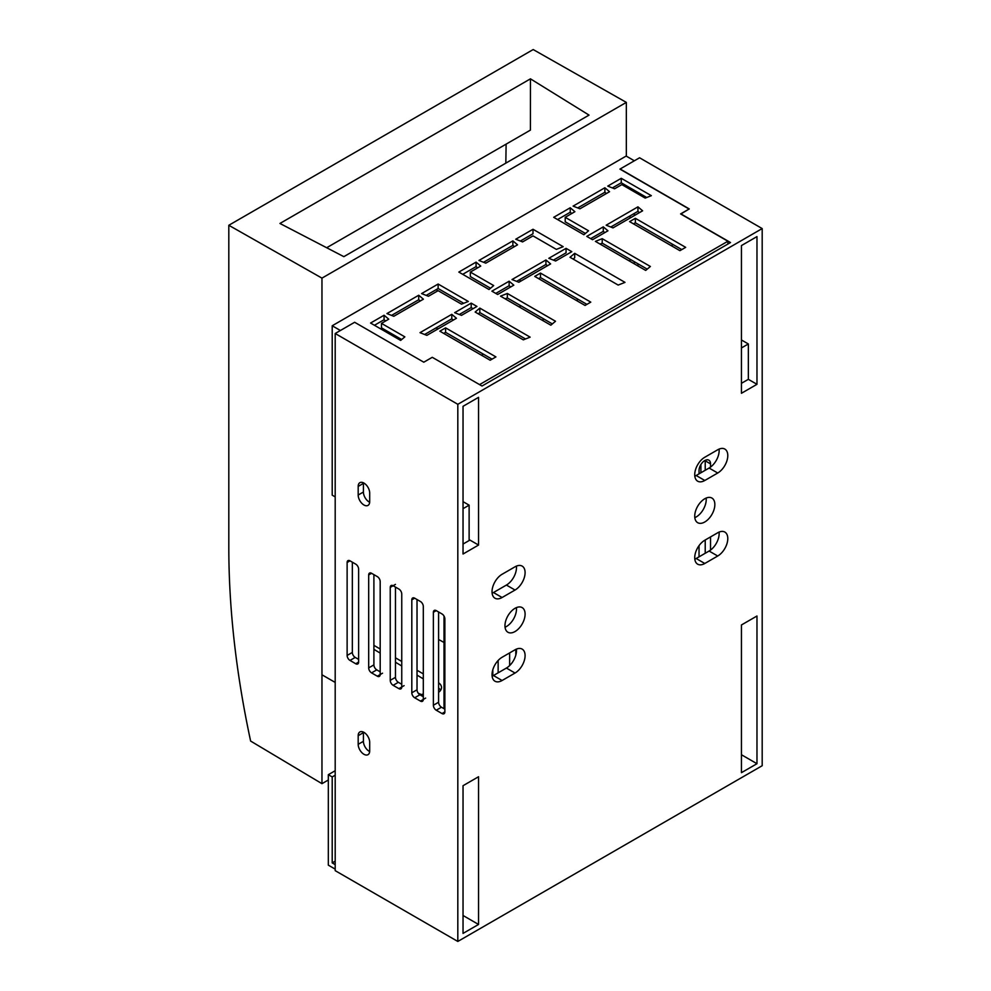 <?xml version="1.0" encoding="UTF-8"?>
<svg xmlns="http://www.w3.org/2000/svg" width="991" height="991" viewBox="0 0 991 991"><rect width="100%" height="100%" fill="white"/><g stroke="black" fill="none" stroke-linecap="round" stroke-linejoin="round"><path stroke-width="1.49" d="M457.817 941.45L457.817 404.303L335.193 333.509L335.193 870.655L457.817 941.45L762.19 765.721L762.19 228.574L639.567 157.78L620.118 169.003L689.265 208.928L680.78 214.031M741.441 624.962L741.441 772.67L756.975 763.714L756.975 616.006L741.441 624.962M457.817 404.303L762.19 228.574M756.975 384.31L741.441 393.278L741.441 245.57L756.975 236.601L756.975 384.31L748.341 379.33L741.441 383.319M478.554 924.454L463.032 933.411L463.032 785.702L478.554 776.746L478.554 924.454L463.032 915.486M478.554 545.05L478.554 397.341L463.032 406.31L463.032 554.019L478.554 545.05L469.127 539.612M515.035 590.041L502.09 597.511A14.233 8.213 -60 0 1 494.98 598.217A14.233 8.213 -60 0 1 492.031 591.701A14.233 8.213 -60 0 1 502.09 574.272L515.035 566.802A14.233 8.213 -60 0 1 522.146 566.096A14.233 8.213 -60 0 1 525.094 572.612A14.233 8.213 -60 0 1 515.035 590.041L506.413 585.062L493.468 592.531A14.233 8.213 -60 0 1 492.118 593.2M504.964 625.73A14.233 8.213 120 0 0 507.912 632.246A14.233 8.213 120 0 0 518.888 628.43A14.233 8.213 120 0 0 525.094 614.11A14.233 8.213 120 0 0 522.146 607.594A14.233 8.213 120 0 0 511.183 611.41A14.233 8.213 120 0 0 504.964 625.73M717.719 556.013A14.233 8.213 -60 0 0 727.79 538.584A14.233 8.213 -60 0 0 724.842 532.068A14.233 8.213 -60 0 0 717.719 532.774L704.787 540.244A14.233 8.213 -60 0 0 694.728 557.673A14.233 8.213 -60 0 0 697.676 564.189A14.233 8.213 -60 0 0 704.787 563.483L717.719 556.013L709.098 551.033L696.165 558.503A14.233 8.213 -60 0 1 694.815 559.172M704.787 480.486L717.719 473.017A14.233 8.213 120 0 0 727.79 455.587A14.233 8.213 120 0 0 724.842 449.072A14.233 8.213 120 0 0 717.719 449.778L704.787 457.247A14.233 8.213 120 0 0 694.728 474.677A14.233 8.213 120 0 0 697.676 481.192A14.233 8.213 120 0 0 704.787 480.486L696.165 475.507A14.233 8.213 120 0 1 694.815 476.175M714.845 504.555A14.233 8.213 120 0 0 711.897 498.039A14.233 8.213 120 0 0 700.934 501.855A14.233 8.213 120 0 0 694.728 516.175A14.233 8.213 120 0 0 697.676 522.691A14.233 8.213 120 0 0 708.639 518.875A14.233 8.213 120 0 0 714.845 504.555M515.035 649.799L502.09 657.268A14.233 8.213 120 0 0 492.031 674.698A14.233 8.213 120 0 0 494.98 681.213A14.233 8.213 120 0 0 502.09 680.507L515.035 673.038A14.233 8.213 120 0 0 525.094 655.608A14.233 8.213 120 0 0 522.146 649.093A14.233 8.213 120 0 0 515.035 649.799M463.032 544.059L469.932 540.07M717.719 473.017L709.098 468.037A14.233 8.213 120 0 0 719.156 450.608A14.233 8.213 120 0 0 719.07 449.109M709.098 468.037L696.165 475.507M694.815 517.674A14.233 8.213 120 0 0 706.224 499.575A14.233 8.213 120 0 0 706.137 498.077M505.063 627.229A14.233 8.213 120 0 0 516.472 609.131A14.233 8.213 120 0 0 516.385 607.632M516.385 566.134A14.233 8.213 -60 0 1 516.472 567.632A14.233 8.213 -60 0 1 506.413 585.062M492.118 676.196A14.233 8.213 120 0 0 493.468 675.528L506.413 668.058A14.233 8.213 120 0 0 516.472 650.629A14.233 8.213 120 0 0 516.385 649.13M719.07 532.105A14.233 8.213 -60 0 1 719.156 533.604A14.233 8.213 -60 0 1 709.098 551.033M700.91 472.769L700.91 464.544M634.351 190.346L634.351 191.833M634.351 213.412L634.351 215.567M634.351 223.371L634.351 224.362M634.351 261.723L634.351 263.866M741.441 754.746L756.975 763.714M673.124 244.604L671.266 245.681M638.91 264.349L637.052 265.427M578.249 299.381L576.39 300.446M544.034 319.127L542.176 320.204M483.373 354.146L481.515 355.224M335.193 333.509L354.642 322.273L423.789 362.198L432.262 357.305L482.01 386.019L730.516 242.535L680.78 213.821M423.306 606.48A4.063 2.354 -120 0 0 420.432 601.5L414.684 598.18A4.063 2.354 -120 0 0 412.652 597.982A4.063 2.354 -120 0 0 411.81 599.84L411.81 692.796A4.063 2.354 60 0 0 414.684 697.775L420.432 701.095A4.063 2.354 60 0 0 422.463 701.294A4.063 2.354 60 0 0 423.306 699.435L423.306 606.48M363.424 482.815A8.126 4.695 -120 0 0 363.412 483.397L358.185 486.408L358.185 495.042A8.126 4.695 -120 0 0 361.74 503.217A8.126 4.695 -120 0 0 368.008 505.398A8.126 4.695 -120 0 0 369.693 501.681L369.693 493.047A8.126 4.695 -120 0 0 366.137 484.859A8.126 4.695 -120 0 0 359.869 482.679A8.126 4.695 -120 0 0 358.185 486.408M401.751 594.03A4.063 2.354 -120 0 0 398.877 589.05L393.117 585.731A4.063 2.354 -120 0 0 391.086 585.532A4.063 2.354 -120 0 0 390.243 587.39L390.243 680.346A4.063 2.354 60 0 0 393.117 685.326L398.877 688.646A4.063 2.354 60 0 0 400.909 688.844A4.063 2.354 60 0 0 401.751 686.986L401.751 594.03M380.185 581.581A4.063 2.354 -120 0 0 377.311 576.601L371.563 573.281A4.063 2.354 -120 0 0 369.532 573.083A4.063 2.354 -120 0 0 368.689 574.941L368.689 667.897A4.063 2.354 60 0 0 371.563 672.877L377.311 676.196A4.063 2.354 60 0 0 379.342 676.395A4.063 2.354 60 0 0 380.185 674.537L380.185 581.581M363.412 483.397L363.412 492.019A8.126 4.695 -120 0 0 369.668 502.251M444.872 711.885L444.872 618.929A4.063 2.354 -120 0 0 441.998 613.949L436.251 610.629A4.063 2.354 -120 0 0 434.219 610.431A4.063 2.354 -120 0 0 433.377 612.289L433.377 705.245A4.063 2.354 60 0 0 436.251 710.225L441.998 713.545A4.063 2.354 60 0 0 444.03 713.743A4.063 2.354 60 0 0 444.872 711.885L441.998 713.545M363.424 732.089A8.126 4.695 60 0 0 363.412 732.671L363.412 741.305L358.185 744.315L358.185 735.681A8.126 4.695 60 0 1 359.869 731.965A8.126 4.695 60 0 1 366.137 734.133A8.126 4.695 60 0 1 369.693 742.321L369.693 750.955A8.126 4.695 60 0 1 368.008 754.671A8.126 4.695 60 0 1 361.74 752.503A8.126 4.695 60 0 1 358.185 744.315M358.618 662.087L358.618 569.131A4.063 2.354 -120 0 0 355.744 564.152L349.996 560.832A4.063 2.354 -120 0 0 347.965 560.633A4.063 2.354 -120 0 0 347.123 562.492L347.123 655.447A4.063 2.354 60 0 0 349.996 660.427L355.744 663.747A4.063 2.354 60 0 0 357.776 663.945A4.063 2.354 60 0 0 358.618 662.087L355.744 663.747M417.025 599.53L417.025 689.786L411.81 692.796M438.592 611.98L438.592 702.235L433.377 705.245M444.872 709.184L441.466 707.215A4.063 2.354 60 0 1 438.592 702.235M423.306 696.735L419.899 694.765A4.063 2.354 60 0 1 417.025 689.786M395.459 587.081L395.459 677.336L390.243 680.346M401.751 684.285L398.345 682.316A4.063 2.354 60 0 1 395.459 677.336M373.904 574.631L373.904 664.887L368.689 667.897M380.185 671.836L376.778 669.866A4.063 2.354 60 0 1 373.904 664.887M352.338 562.182L352.338 652.437L347.123 655.447M358.618 659.387L355.212 657.417A4.063 2.354 60 0 1 352.338 652.437M369.668 751.525A8.126 4.695 60 0 1 363.412 741.305M505.831 163.143L506.116 144.141M228.81 225.279L228.81 547.305A813.19 469.499 60 0 0 250.624 741.057L321.964 783.67L321.964 278.124L228.81 225.279L533.183 49.55L626.337 102.395L626.337 156.169M326.683 247.738L530.42 130.106L530.458 78.834L279.945 223.458L343.852 256.657L589.038 115.105L530.458 78.834M626.337 102.395L321.964 278.124M328.331 780.004L321.964 783.67M498.139 660.489L498.139 672.827M509.634 665.58L509.634 652.908M699.039 545.645L699.039 556.843M710.535 550.079L710.535 536.924M710.535 467.095L710.535 463.887L705.22 460.815L705.22 470.279M710.535 463.887A8.126 4.695 -60 0 0 708.85 460.171A8.126 4.695 -60 0 0 702.582 462.339A8.126 4.695 -60 0 0 699.039 470.527L699.039 473.847M335.193 770.725L328.331 774.689L328.331 865.155L335.193 869.119M705.22 539.996L705.22 553.275M328.331 774.689L332.208 776.932L332.208 862.913L335.193 861.191M332.208 862.913L335.193 864.623M444.018 616.068L444.018 708.689M335.193 682.427L321.964 674.797M423.306 673.892L417.025 670.263M401.751 661.443L395.459 657.813M380.185 648.994L373.904 645.364M373.904 649.34L380.185 653.094M395.459 662.223L401.751 665.989M417.025 675.119L423.306 678.872M418.202 693.13L418.499 693.291A13.589 7.705 -0.9 0 0 423.306 694.951M438.592 639.468L444.018 642.49M492.824 675.874L492.824 669.743M515.815 655.113L515.815 649.378M332.208 776.932L335.193 775.21M438.592 692.325A13.589 7.705 -0.9 0 0 441.515 687.519A13.589 7.705 -0.9 0 0 438.592 682.762M440.673 690.207A13.589 7.841 -0 0 0 438.592 688.064M421.881 694.617L423.306 693.787M332.208 325.766L340.409 330.499L354.642 322.273L423.789 362.198L432.262 357.305L479.557 384.607L727.902 241.234L680.606 213.92L689.079 209.027L619.945 169.102L634.351 160.79L626.151 156.058L332.208 325.766L332.208 495.153L335.193 496.925M476.076 262.12L480.746 266.071L470.329 272.079L493.691 285.569L489.021 289.508L458.833 272.079L476.076 262.12L476.076 266.616L462.71 274.321M509.139 281.209L513.809 285.16L497.643 294.488L491.895 291.168L509.139 281.209L509.139 285.705L495.773 293.41M500.517 296.148L550.835 325.197L555.505 321.257L507.342 293.46L500.517 296.148M512.88 240.875L517.55 244.827L485.788 263.16L478.95 260.46L512.88 240.875L512.88 245.372L514.391 246.648M512.88 245.372L483.571 262.281M545.942 259.964L550.612 263.916L518.85 282.249L512.013 279.549L545.942 259.964L545.942 264.461L547.453 265.737M545.942 264.461L516.633 281.37M540.479 273.082L590.785 302.131L585.049 305.451L534.731 276.402L540.479 273.082L540.479 277.567L538.621 278.644M540.479 277.567L586.907 304.373M552.346 323.921L507.342 297.944L505.137 298.811M510.662 286.981L509.139 285.705M490.533 288.232L470.329 276.576L470.329 272.079M477.588 267.892L476.076 266.616M520.362 241.036L532.997 233.752L532.997 229.255L515.754 239.215L522.579 241.915L532.997 235.895L556.36 249.385L563.185 246.685L532.997 229.255M553.424 260.125L566.059 252.841L566.059 248.345L571.819 251.664L555.641 261.005L548.816 258.304L566.059 248.345M573.182 259.097L574.693 257.821L574.693 253.324L624.999 282.373L618.173 285.074L570.023 257.276L574.693 253.324M604.882 187.757L609.552 191.709L579.933 208.804L573.108 206.103L604.882 187.757L604.882 192.254L606.393 193.53M606.17 225.192L637.944 206.846L642.614 210.798L612.995 227.893L606.17 225.192M645.203 198.101L621.84 184.611L614.581 188.798L607.756 186.097L621.258 178.306L651.347 195.673L645.203 198.101M650.381 266.48L645.698 270.419L595.393 241.37L602.218 238.682L650.381 266.48M603.296 226.852L607.966 230.792L592.519 239.711L586.771 236.391L603.296 226.852L603.296 231.337L604.807 232.612M565.204 217.314L588.567 230.792L583.885 234.743L553.696 217.314L570.234 207.763L574.904 211.702L565.204 217.314L565.204 221.798L585.408 233.455M629.607 221.625L635.355 218.305L685.673 247.354L679.913 250.673L629.607 221.625M418.722 295.244L386.948 313.577L393.786 316.278L423.392 299.183L418.722 295.244L418.722 299.728L391.569 315.398M456.455 318.272L451.785 314.333L420.011 332.666L426.848 335.367L456.455 318.272M400.649 340.409L404.848 336.866L381.485 323.376L388.745 319.176L384.074 315.237L370.572 323.041L400.649 340.409M475.147 312.041L523.298 339.851L530.135 337.151L479.817 308.102L475.147 312.041M471.196 303.122L454.658 312.673L461.484 315.361L476.944 306.442L471.196 303.122L471.196 307.606L459.279 314.494M428.422 296.272L438.133 290.673L461.484 304.163L468.322 301.462L438.133 284.033L421.596 293.584L428.422 296.272M495.921 356.909L445.603 327.86L439.855 331.18L490.161 360.228L495.921 356.909M507.342 293.46L507.342 297.944M420.234 301.004L418.722 299.728M401.689 339.529L381.485 327.86L381.485 323.376M385.586 321.01L384.074 319.734L374.449 325.283M463.701 303.283L438.133 288.517L426.217 295.405M492.031 359.151L445.603 332.344L443.745 333.422M473.054 308.684L471.196 307.606M525.515 338.972L479.817 312.586L478.306 313.862M453.296 320.093L451.785 318.817L424.631 334.487M479.817 308.102L479.817 312.586M451.785 314.333L451.785 318.817M384.074 315.237L384.074 319.734M438.133 284.033L438.133 288.517M445.603 327.86L445.603 332.344M463.032 508.68L469.127 505.162L463.032 501.644M748.341 379.33L748.341 343.964L741.441 347.94M748.341 343.964L741.441 339.975M436.994 329.507L436.994 327.352M436.994 291.329L436.994 289.174M469.127 505.162L469.127 540.541M520.064 279.4L520.064 281.543M520.064 305.29L520.064 307.433M602.218 238.682L602.218 243.167L647.222 269.143M610.79 227.013L637.944 211.343L639.455 212.619M612.364 187.931L621.258 182.79L646.727 197.494M557.586 219.556L570.234 212.247L571.745 213.523M633.484 223.867L635.355 222.789L681.783 249.596M590.648 238.645L603.296 231.337M577.728 207.924L604.882 192.254M600.001 244.046L602.218 243.167M630.041 187.856L630.041 189.343M630.041 215.902L630.041 218.057M630.041 259.233L630.041 261.376M727.902 241.234L727.902 244.046M637.944 206.846L637.944 211.343M635.355 218.305L635.355 222.789M570.234 207.763L570.234 212.247M621.258 178.306L621.258 182.79M371.563 573.281L368.689 574.941M363.412 492.019L358.185 495.042M395.459 584.38L390.243 587.39M414.684 598.18L411.81 599.84M436.251 610.629L433.377 612.289M363.412 732.671L358.185 735.681M349.996 560.832L347.123 562.492M441.466 707.215L436.251 710.225M419.899 694.765L414.684 697.775M425.647 698.085L420.432 701.095M398.345 682.316L393.117 685.326M404.093 685.636L398.877 688.646M376.778 669.866L371.563 672.877M382.526 673.186L377.311 676.196M355.212 657.417L349.996 660.427M502.09 597.511L493.468 592.531M502.09 680.507L493.468 675.528M515.035 673.038L506.413 668.058M704.787 563.483L696.165 558.503"/></g></svg>
